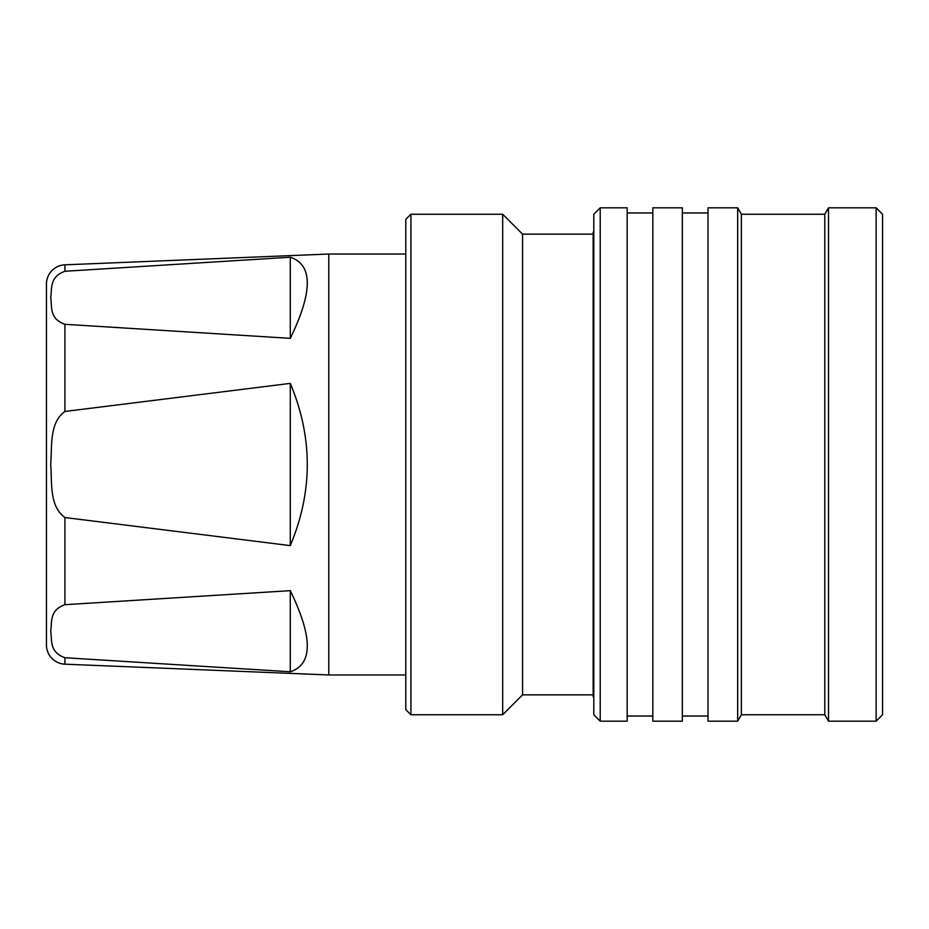 <?xml version="1.0" encoding="UTF-8"?>
<svg xmlns="http://www.w3.org/2000/svg" width="929" height="929" viewBox="0 0 929 929"><rect width="100%" height="100%" fill="white"/><g stroke="black" fill="none" stroke-linecap="round" stroke-linejoin="round"><path stroke-width="1.39" d="M64.914 271.268L290.289 257.228C312.934 264.66 312.934 291.694 290.289 338.342L64.914 324.302C48.9 318.531 52.245 306.524 50.7 297.779C52.21 289.058 48.97 276.97 64.914 271.268L64.914 264.823L328.785 254.035L328.785 674.965L64.914 664.177A19.254 19.254 0 0 1 46.45 644.935L46.45 284.065L46.45 644.935M64.914 264.823A19.254 19.254 0 0 0 46.45 284.065M46.45 599.251L46.45 329.749M64.914 411.466L290.289 383.387C312.934 437.466 312.934 491.534 290.289 545.613L64.914 517.534C48.9 505.98 52.245 481.965 50.7 464.488C52.21 447.035 48.97 422.869 64.914 411.466L64.914 324.302M64.914 604.698L290.289 590.658C312.934 637.306 312.934 664.34 290.289 671.772L64.914 657.732C48.9 651.949 52.245 639.942 50.7 631.209C52.21 622.476 48.97 610.399 64.914 604.698L64.914 517.534M328.785 674.965L405.787 674.965M328.785 254.035L405.787 254.035M410.92 714.749L405.787 709.617L405.787 219.383L410.92 214.251L502.682 214.251L502.682 714.749L410.92 714.749L410.92 214.251M502.682 714.749L522.574 694.857L522.574 234.143L502.682 214.251M522.574 694.857L593.155 694.857M522.574 234.143L593.155 234.143M593.794 232.215L593.155 232.215L593.155 696.785L593.794 696.785M600.215 207.829L593.794 214.251L593.794 714.749L600.215 721.171L600.215 207.829L627.168 207.829L627.168 721.171L600.215 721.171M627.168 716.038L652.832 716.038M627.168 212.962L652.832 212.962M652.832 207.829L652.832 721.171L682.351 721.171L682.351 207.829L652.832 207.829M682.351 716.038L708.014 716.038M682.351 212.962L708.014 212.962M708.014 207.829L708.014 721.171L737.672 721.171L737.672 207.829L708.014 207.829M737.672 721.171L741.377 714.749L741.377 214.251L737.672 207.829M741.377 714.749L824.801 714.749L824.801 214.251L828.505 207.829L876.128 207.829L876.128 721.171L828.505 721.171L828.505 207.829M741.377 214.251L824.801 214.251M824.801 714.749L828.505 721.171M876.128 721.171L882.55 714.749L882.55 214.251L876.128 207.829M290.289 257.228L290.289 338.342M290.289 383.387L290.289 545.613M290.289 590.658L290.289 671.772M64.914 664.177L64.914 657.732"/></g></svg>
